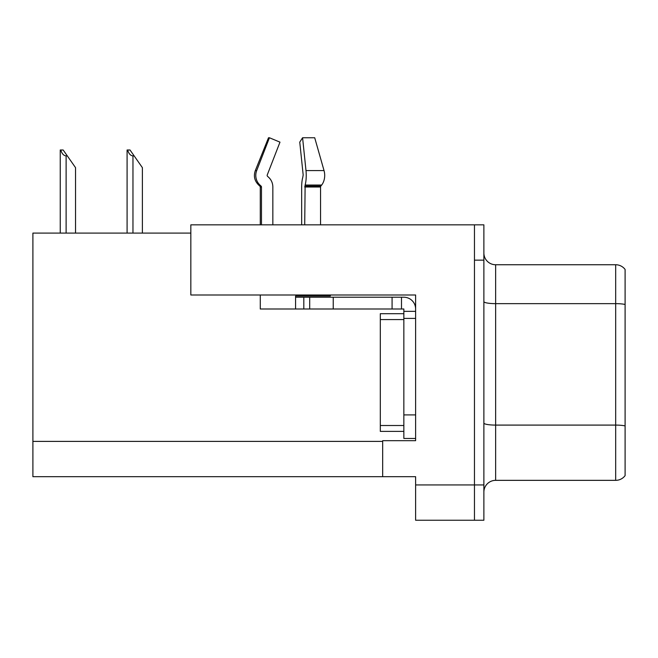 <?xml version="1.0" encoding="UTF-8"?>
<svg xmlns="http://www.w3.org/2000/svg" width="658" height="658" viewBox="0 0 658 658"><rect width="100%" height="100%" fill="white"/><g stroke="black" fill="none" stroke-linecap="round" stroke-linejoin="round"><path stroke-width="0.99" d="M190.836 233.088L32.9 233.088L32.9 476.696L415.617 476.696L415.617 520.239L483.877 520.239L483.877 224.847L190.836 224.847L190.836 294.99L415.617 294.99L415.617 318.406L403.848 318.406L403.848 308.997L392.078 308.997L392.078 297.227L403.848 297.227A11.77 11.77 0 0 1 415.617 308.997M415.617 318.406L415.617 414.91L403.848 414.91L403.848 438.45L415.617 438.45L415.617 414.91L415.617 440.687L382.668 440.687L382.668 476.696M483.877 260.157L474.459 260.157L474.459 520.239L474.459 224.847M625.1 269.451A11.77 11.77 0 0 0 615.682 264.746A11.77 11.77 0 0 1 625.1 269.451L625.1 475.635A11.77 11.77 0 0 1 615.682 480.348L495.647 480.348A11.77 11.77 0 0 0 483.877 492.11M625.1 305.279L625.1 475.635M625.1 304.465A11.77 2.04 180 0 0 615.682 303.642L615.682 264.746L495.647 264.746A11.77 11.77 0 0 1 483.877 252.976A11.77 11.77 0 0 0 495.647 264.746L495.647 480.348M127.636 149.999L130.021 149.999L134.142 155.88L132.965 155.88C130.539 155.691 128.762 153.733 127.636 149.999L127.084 149.999L127.084 233.088M142.383 233.088L142.383 167.65L134.142 155.88M60.791 149.999L63.176 149.999L67.297 155.88L66.121 155.88C63.694 155.691 61.91 153.733 60.791 149.999L60.24 149.999L60.24 233.088M75.538 233.088L75.538 167.65L67.297 155.88M267.535 176.295A1.176 1.135 -90 0 1 267.238 174.979A1.176 1.135 -90 0 0 267.535 176.295L268.686 177.364A12.946 12.502 90 0 1 272.84 187.004L272.84 224.847M320.545 224.847L320.545 187.004A1.176 0.831 -90 0 1 320.816 186.124L321.663 185.054A12.946 9.154 90 0 0 324.04 170.595L314.713 137.761L324.04 170.595L314.713 137.761L302.581 137.761L299.76 142.144L303.174 174.979L302.779 177.364A12.946 3.348 -90 0 0 301.668 187.004L301.668 224.847M260.272 224.847L260.272 187.004L261.473 187.004A1.176 1.135 -90 0 0 261.094 186.124L259.877 186.124L258.693 185.054L259.943 185.054L261.094 186.124A1.176 1.135 -90 0 1 261.473 187.004L261.473 224.847M267.238 174.979L279.979 142.144L269.435 137.761L268.505 137.761L255.32 170.595C253.412 176.122 254.539 180.942 258.693 185.054C254.539 180.942 253.412 176.122 255.32 170.595L256.694 170.595A12.946 12.502 90 0 0 259.943 185.054M330.349 294.99L330.349 296.051L295.574 296.051L295.574 297.227L309.696 297.227L309.696 308.997L260.272 308.997L260.272 294.99M304.712 224.847L305.123 185.054A12.946 3.348 -90 0 0 305.995 170.595L302.581 137.761M269.435 137.761L256.694 170.595M309.696 297.227L392.078 297.227M309.696 308.997L392.078 308.997M403.848 438.45L415.617 438.45M401.495 308.997L401.495 297.227M415.617 311.349L403.848 311.349M403.848 414.91L403.848 313.702L380.308 313.702L380.308 319.582L403.848 319.582M403.848 431.385L380.308 431.385L380.308 319.582M415.617 484.938L483.877 484.938M32.9 441.395L382.668 441.395M625.1 425.915A11.77 2.04 180 0 0 615.682 425.093L615.682 303.642L495.647 303.642A11.77 2.04 0 0 1 483.877 301.603M615.682 480.348L615.682 425.093L495.647 425.093A11.77 2.04 0 0 1 483.877 423.053M132.965 233.088L132.965 155.88M66.121 233.088L66.121 155.88M295.574 308.997L295.574 297.227M320.545 187.004L304.712 187.004M324.04 170.595L305.995 170.595M321.663 185.054L305.123 185.054M320.816 186.124L304.819 186.124M333.236 308.997L333.236 297.227M303.815 308.997L303.815 297.227M380.308 425.504L403.848 425.504M259.877 186.124L260.272 187.004"/></g></svg>
